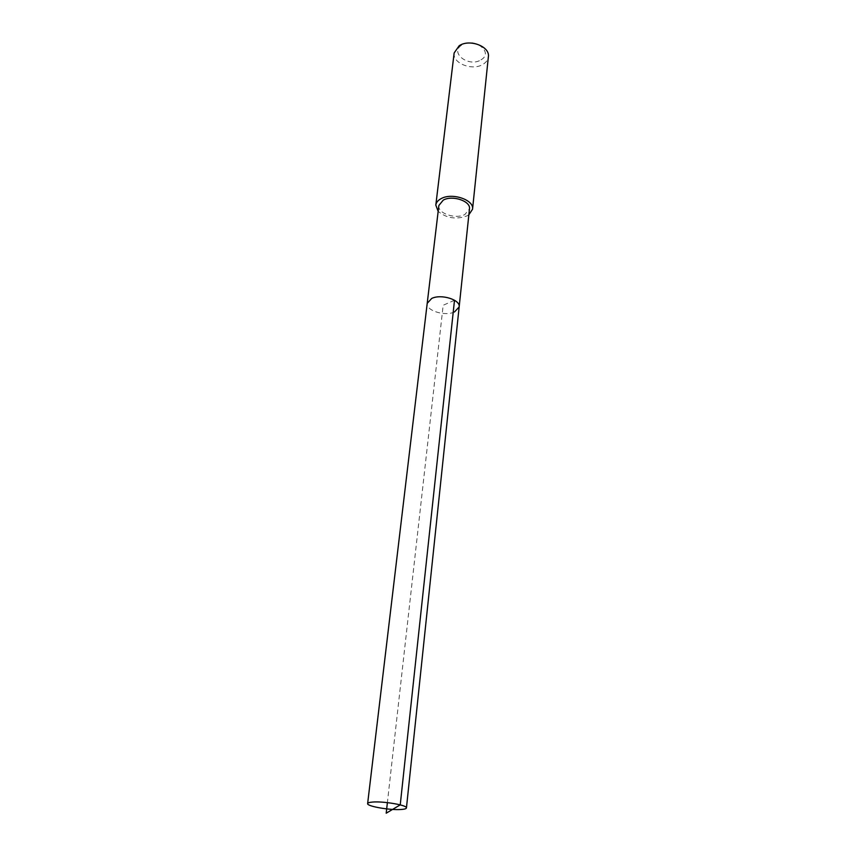 <?xml version="1.0" encoding="UTF-8"?>
<svg xmlns="http://www.w3.org/2000/svg" width="856" height="856" viewBox="0 0 856 856"><rect width="100%" height="100%" fill="white"/><g stroke="black" fill="none" stroke-linecap="round" stroke-linejoin="round"><path stroke-width="0.64" stroke-dasharray="4.28 3.21" d="M454.483 311.969C444.96 316.57 425.742 310.567 427.208 303.345C425.742 310.567 444.96 316.57 454.483 311.969L459.158 306.93M438.861 205.504C437.352 213.347 455.713 219.607 464.915 214.46L469.473 208.939M468.853 214.803L467.044 215.873C456.12 219.757 446.49 218.248 438.165 211.357M454.151 52.954C452.246 63.365 472.683 71.219 483.126 64.232C486.24 62.285 487.995 59.813 488.369 56.796M481.04 59.792C494.265 52.494 474.181 36.701 461.898 45.026C448.972 52.633 469.024 67.817 481.04 59.792M454.504 300.242L443.173 305.26L387.383 802.628"/><path stroke-width="1.28" d="M401.239 809.476C390.208 810.397 366.593 806.288 367.631 803.581C367.77 802.821 369.418 802.318 372.553 802.061C383.477 801.056 407.638 805.261 406.44 807.936C406.279 808.727 404.546 809.241 401.239 809.476M431.692 298.455L427.208 303.345L431.692 298.455C441.129 293.683 460.656 299.771 459.158 306.93C460.656 299.771 441.129 293.683 431.692 298.455M454.483 311.969L459.158 306.93L469.473 208.939C470.993 201.149 452.353 194.826 443.237 200.133L438.861 205.504L367.631 803.581M438.165 211.357L435.811 205.098C436.175 202.508 437.919 200.358 441.043 198.678C451.968 192.29 474.374 199.887 472.544 209.217L468.853 214.803M472.544 209.217L488.369 56.796C490.231 46.481 469.484 38.563 459.158 45.785L454.151 52.954L435.811 205.098M387.383 802.628L386.195 813.2L400.234 804.875L454.504 300.242M459.158 306.93L406.44 807.936"/></g></svg>
